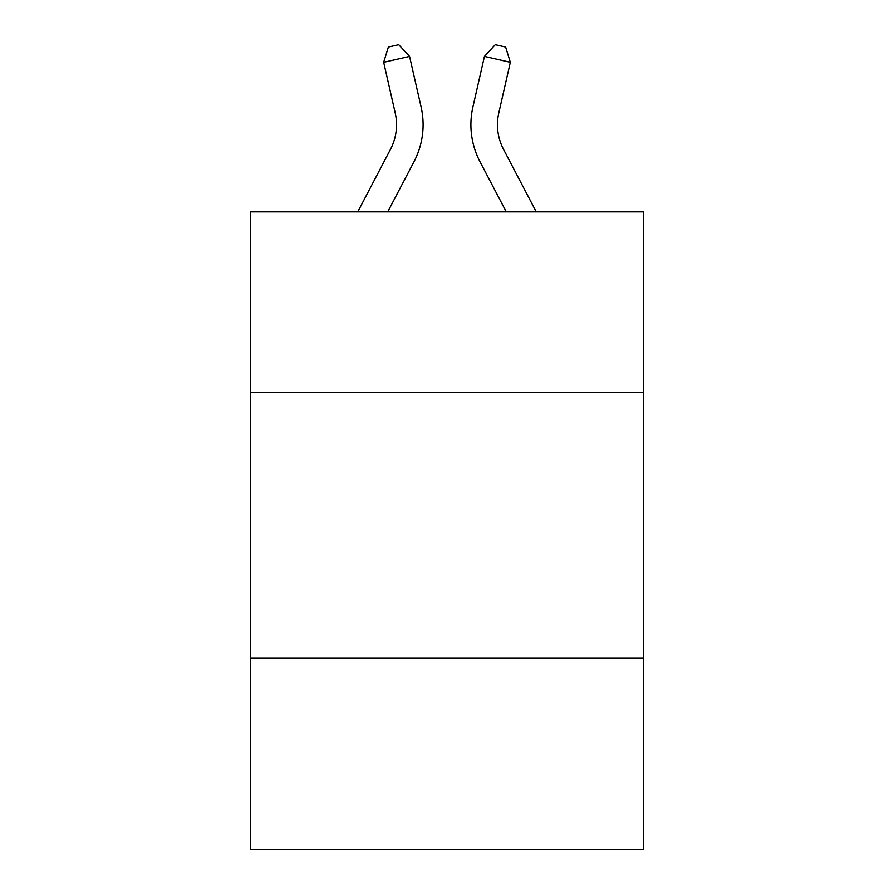 <?xml version="1.0" encoding="UTF-8"?>
<svg xmlns="http://www.w3.org/2000/svg" width="894" height="894" viewBox="0 0 894 894"><rect width="100%" height="100%" fill="white"/><g stroke="black" fill="none" stroke-linecap="round" stroke-linejoin="round"><path stroke-width="1.34" d="M643.546 392.466L643.546 211.856L250.454 211.856L250.454 392.466L643.546 392.466L643.546 849.3L250.454 849.3L250.454 392.466M643.546 658.062L250.454 658.062M357.745 211.856L390.466 149.387A53.126 53.126 -43.3 0 0 395.204 112.935L383.671 62.301L388.365 47.058L398.724 44.7L409.564 56.4L421.108 107.034A79.678 79.678 140.8 0 1 414 161.713L387.728 211.856L414 161.713M536.255 211.856L503.534 149.387A53.126 53.126 43.3 0 1 498.796 112.935L510.329 62.301L484.436 56.4L472.892 107.034A79.678 79.678 -140.7 0 0 480 161.713L506.272 211.856L480 161.713M390.466 149.387A53.126 53.126 -39.2 0 0 395.204 112.935A53.126 53.126 -39.2 0 1 390.466 149.387A53.126 53.126 -39.2 0 0 395.204 112.935A53.126 53.126 -39.2 0 1 390.466 149.387A53.126 53.126 -39.2 0 0 395.204 112.935A53.126 53.126 -39.2 0 1 390.466 149.387A53.126 53.126 -39.2 0 0 395.204 112.935A53.126 53.126 -39.2 0 1 390.466 149.387A53.126 53.126 -39.2 0 0 395.204 112.935A53.126 53.126 -39.2 0 1 390.466 149.387A53.126 53.126 -39.2 0 0 395.204 112.935A53.126 53.126 -39.2 0 1 390.466 149.387A53.126 53.126 -39.2 0 0 395.204 112.935M383.671 62.301L409.564 56.4L421.108 107.034M503.534 149.387A53.126 53.126 39.3 0 1 498.796 112.935A53.126 53.126 39.3 0 0 503.534 149.387A53.126 53.126 39.3 0 1 498.796 112.935A53.126 53.126 39.3 0 0 503.534 149.387A53.126 53.126 39.3 0 1 498.796 112.935A53.126 53.126 39.3 0 0 503.534 149.387A53.126 53.126 39.3 0 1 498.796 112.935A53.126 53.126 39.3 0 0 503.534 149.387A53.126 53.126 39.3 0 1 498.796 112.935A53.126 53.126 39.3 0 0 503.534 149.387A53.126 53.126 39.3 0 1 498.796 112.935A53.126 53.126 39.3 0 0 503.534 149.387A53.126 53.126 39.3 0 1 498.796 112.935M510.329 62.301L505.635 47.058L495.276 44.7L484.436 56.4L472.892 107.034"/></g></svg>
